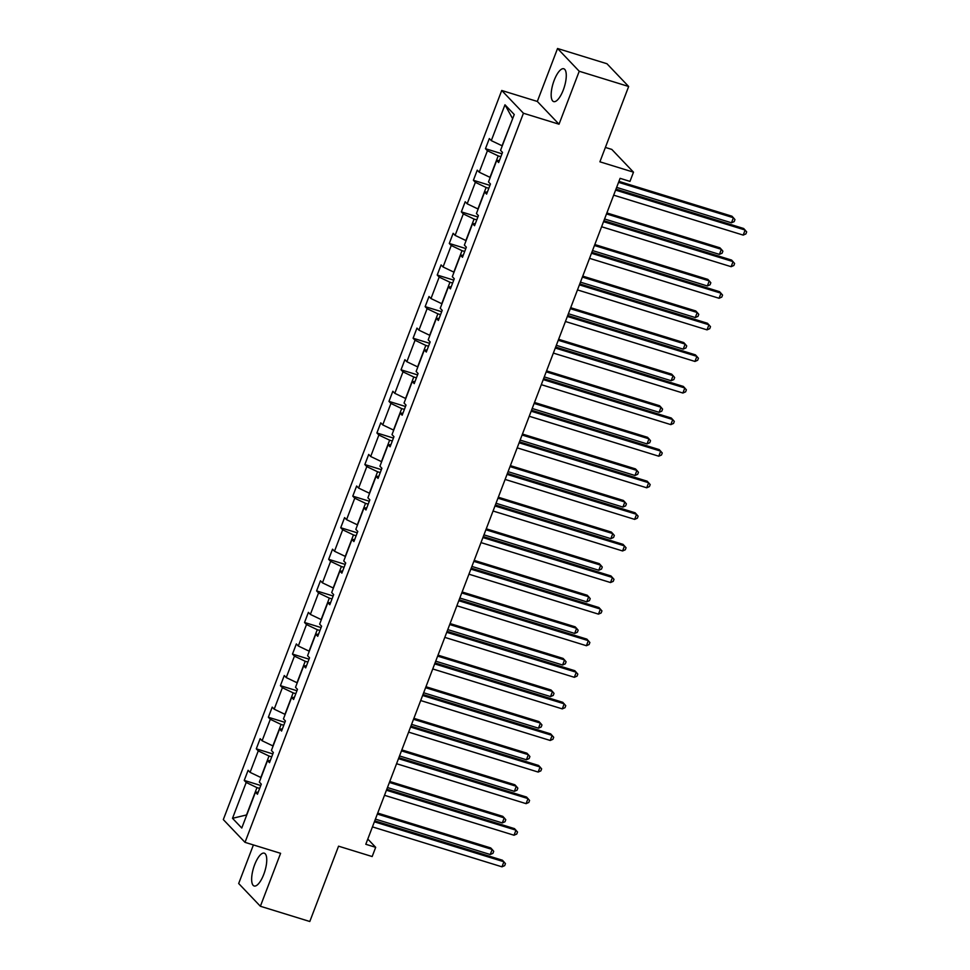 <?xml version="1.0" encoding="UTF-8"?>
<svg xmlns="http://www.w3.org/2000/svg" width="970" height="970" viewBox="0 0 970 970"><rect width="100%" height="100%" fill="white"/><g stroke="black" fill="none" stroke-linecap="round" stroke-linejoin="round"><path stroke-width="1.45" d="M263.767 874.37A17.181 5.893 -72.9 0 0 264.252 853.163A17.181 5.893 -72.9 0 0 254.625 864.779A17.181 5.893 -72.9 0 0 254.128 885.986A17.181 5.893 -72.9 0 0 263.767 874.37M563.291 89.98A17.181 5.893 -72.9 0 0 563.788 68.773A17.181 5.893 -72.9 0 0 554.149 80.389A17.181 5.893 -72.9 0 0 553.664 101.595A17.181 5.893 -72.9 0 0 563.291 89.98M557.544 48.5L537.319 101.45L559.023 124.208L579.236 71.259L557.544 48.5L606.953 63.741L628.657 86.488L599.896 161.808L633.495 172.175L611.803 149.416L605.377 147.44M579.236 71.259L628.657 86.488M253.412 844.931L238.681 883.512L260.384 906.259L309.794 921.5L338.554 846.179L372.165 856.546L375.681 847.331L367.8 839.05M501.732 90.477L223.318 819.589L245.01 842.348L523.436 113.235L501.732 90.477L537.319 101.45M259.645 788.44L256.965 787.616L246.525 814.958L232.509 818.316L246.198 782.475L244.234 780.413L260.76 785.518M256.965 787.616L246.198 782.475M271.709 756.855L269.017 756.03L260.821 777.491L250.066 772.35L248.102 770.289L244.234 780.413M250.066 772.35L258.262 750.889L256.286 748.828L272.825 753.92M283.761 725.269L281.082 724.444L272.885 745.906L262.118 740.765L260.154 738.703L256.286 748.828M262.118 740.765L270.315 719.303L268.35 717.242L284.889 722.335M295.826 693.683L293.146 692.859L284.95 714.32L274.183 709.179L272.218 707.118L268.35 717.242M274.183 709.179L282.379 687.718L280.415 685.657L296.953 690.749M307.89 662.098L305.21 661.273L297.014 682.735L286.247 677.593L284.283 675.532L280.415 685.657M286.247 677.593L294.443 656.132L292.479 654.071L309.006 659.163M319.954 630.512L317.263 629.688L309.078 651.149L298.311 646.008L296.347 643.947L292.479 654.071M298.311 646.008L306.508 624.547L304.544 622.485L321.07 627.578M332.007 598.926L329.327 598.102L321.131 619.563L310.364 614.422L308.399 612.361L304.544 622.485M310.364 614.422L318.56 592.961L316.596 590.9L333.134 595.992M344.071 567.341L341.391 566.516L333.195 587.978L322.428 582.837L320.464 580.775L316.596 590.9M322.428 582.837L330.625 561.375L328.66 559.314L345.199 564.407M356.135 535.755L353.456 534.931L345.259 556.392L334.492 551.251L332.528 549.19L328.66 559.314M334.492 551.251L342.689 529.79L340.725 527.728L357.251 532.821M368.2 504.17L365.52 503.345L357.324 524.806L346.557 519.665L344.592 517.604L340.725 527.728M346.557 519.665L354.753 498.204L352.789 496.143L369.315 501.235M380.264 472.584L377.572 471.759L369.376 493.221L358.609 488.08L356.645 486.018L352.789 496.143M358.609 488.08L366.805 466.618L364.841 464.557L381.38 469.65M392.316 440.998L389.637 440.174L381.44 461.635L370.673 456.494L368.709 454.433L364.841 464.557M370.673 456.494L378.87 435.033L376.906 432.972L393.444 438.064M404.381 409.413L401.701 408.588L393.505 430.049L382.738 424.908L380.774 422.847L376.906 432.972M382.738 424.908L390.934 403.447L388.97 401.386L405.496 406.478M416.445 377.827L413.766 377.003L405.569 398.464L394.802 393.323L392.838 391.262L388.97 401.386M394.802 393.323L402.999 371.862L401.034 369.8L417.561 374.893M428.51 346.241L425.818 345.417L417.621 366.878L406.866 361.737L404.902 359.676L401.034 369.8M406.866 361.737L415.051 340.264L413.087 338.215L429.625 343.307M440.562 314.656L437.882 313.831L429.686 335.293L418.919 330.152L416.954 328.09L413.087 338.215M418.919 330.152L427.115 308.678L425.151 306.629L441.689 311.722M452.626 283.07L449.947 282.246L441.75 303.707L430.983 298.554L429.019 296.505L425.151 306.629M430.983 298.554L439.18 277.093L437.215 275.031L453.754 280.136M464.691 251.485L462.011 250.66L453.814 272.121L443.047 266.968L441.083 264.919L437.215 275.031M443.047 266.968L451.244 245.507L449.28 243.446L465.806 248.55M476.755 219.899L474.063 219.062L465.879 240.536L455.112 235.383L453.148 233.321L449.28 243.446M455.112 235.383L463.308 213.921L461.344 211.86L477.87 216.965M488.807 188.313L486.128 187.477L477.931 208.95L467.164 203.797L465.2 201.736L461.344 211.86M467.164 203.797L475.361 182.336L473.396 180.274L489.935 185.379M500.872 156.728L498.192 155.891L489.995 177.352L479.228 172.211L477.264 170.15L473.396 180.274M479.228 172.211L487.425 150.75L485.461 148.689L501.999 153.793M512.669 118.619L502.06 145.767L491.293 140.626L489.329 138.564L485.461 148.689M491.293 140.626L504.982 104.796L514.245 114.508L500.556 150.35L502.521 152.411L498.653 162.536L496.688 160.474L488.492 181.936L490.456 183.997L486.6 194.121L484.636 192.06L476.44 213.521L478.404 215.583L474.536 225.707L472.572 223.646L464.375 245.107L466.34 247.168L462.472 257.292L460.507 255.231L452.311 276.692L454.275 278.754L450.407 288.878L448.443 286.817L440.247 308.278L442.211 310.339L438.355 320.464L436.379 318.403L428.194 339.864L430.159 341.925L426.291 352.049L424.326 349.988L416.13 371.449L418.094 373.511L414.226 383.635L412.262 381.574L404.066 403.035L406.03 405.096L402.162 415.221L400.198 413.159L392.001 434.621L393.965 436.682L390.098 446.806L388.133 444.745L379.937 466.206L381.901 468.267L378.045 478.392L376.081 476.331L367.885 497.792L369.849 499.853L365.981 509.977L364.017 507.916L355.82 529.377L357.784 531.439L353.917 541.563L351.952 539.502L343.756 560.963L345.72 563.024L341.852 573.149L339.888 571.087L331.691 592.549L333.656 594.61L329.8 604.734L327.836 602.673L319.639 624.134L321.603 626.196L317.736 636.32L315.771 634.259L307.575 655.72L309.539 657.781L305.671 667.906L303.707 665.844L295.51 687.306L297.475 689.367L293.607 699.491L291.643 697.43L283.446 718.891L285.41 720.952L281.555 731.077L279.578 729.016L271.394 750.477L273.358 752.538L269.49 762.662L267.526 760.601L259.329 782.075L261.294 784.124L257.426 794.248L255.462 792.187L241.772 828.028L232.509 818.316M633.495 172.175L629.979 181.39L620.097 178.334L365.799 844.276L375.681 847.331M270.278 760.601L267.526 760.601M269.017 756.03L258.262 750.889M282.343 729.003L279.578 729.016M281.082 724.444L270.315 719.303M294.407 697.418L291.643 697.43M293.146 692.859L282.379 687.718M306.459 665.832L303.707 665.844M305.21 661.273L294.443 656.132M318.524 634.247L315.771 634.259M317.263 629.688L306.508 624.547M330.588 602.661L327.836 602.673M329.327 598.102L318.56 592.961M342.652 571.075L339.888 571.087M341.391 566.516L330.625 561.375M354.705 539.49L351.952 539.502M353.456 534.931L342.689 529.79M366.769 507.904L364.017 507.916M365.52 503.345L354.753 498.204M378.833 476.318L376.081 476.331M377.572 471.759L366.805 466.618M390.898 444.733L388.133 444.745M389.637 440.174L378.87 435.033M402.95 413.147L400.198 413.159M401.701 408.588L390.934 403.447M415.014 381.562L412.262 381.574M413.766 377.003L402.999 371.862M427.079 349.976L424.326 349.988M425.818 345.417L415.051 340.264M439.143 318.39L436.379 318.403M437.882 313.831L427.115 308.678M451.208 286.805L448.443 286.817M449.947 282.246L439.18 277.093M463.26 255.219L460.507 255.231M462.011 250.66L451.244 245.507M475.324 223.633L472.572 223.646M474.063 219.062L463.308 213.921M487.389 192.048L484.636 192.06M486.128 187.477L475.361 182.336M499.453 160.462L496.688 160.474M498.192 155.891L487.425 150.75M559.023 124.208L523.436 113.235M260.384 906.259L280.597 853.321L245.01 842.348M512.5 118.437L504.982 104.796M258.214 792.187L255.462 792.187M615.611 190.108L745.13 230.035L743.202 235.104L613.67 195.164M615.974 189.126L743.663 228.496L746.682 231.891L745.906 233.915L743.202 235.104M616.641 187.392L731.477 222.797L733.405 217.741L731.938 216.201L618.945 181.366M731.477 222.797L734.181 221.609L734.957 219.584L733.405 217.741L618.569 182.336M603.546 221.694L733.077 261.621L731.137 266.689L601.606 226.75M603.91 220.711L731.61 260.081L734.617 263.476L733.853 265.501L731.137 266.689M591.482 253.279L721.013 293.207L719.073 298.275L589.554 258.335M591.858 252.297L719.546 291.679L722.565 295.062L721.789 297.087L719.073 298.275M604.577 218.977L719.413 254.382L721.34 249.326L719.873 247.786L606.88 212.951M719.413 254.382L722.116 253.194L722.893 251.169L721.34 249.326L606.517 213.921M592.512 250.563L707.348 285.968L709.276 280.912L707.809 279.372L594.816 244.537M707.348 285.968L710.052 284.78L710.828 282.755L709.276 280.912L594.452 245.507M579.417 284.865L708.949 324.792L707.021 329.861L577.489 289.921M579.793 283.895L707.482 323.265L710.501 326.647L709.725 328.672L707.021 329.861M580.46 282.149L695.284 317.554L697.224 312.498L695.757 310.958L582.764 276.123M695.284 317.554L698 316.365L698.764 314.341L697.224 312.498L582.388 277.093M567.365 316.45L696.884 356.378L694.956 361.446L565.425 321.507M567.729 315.48L695.417 354.85L698.436 358.233L697.66 360.258L694.956 361.446M568.396 313.734L683.219 349.139L685.159 344.083L683.692 342.543L570.699 307.708M683.219 349.139L685.935 347.951L686.712 345.926L685.159 344.083L570.324 308.678M555.301 348.036L684.82 387.964L682.892 393.032L553.361 353.092M555.664 347.066L683.365 386.436L686.372 389.819L685.608 391.844L682.892 393.032M556.331 345.32L671.167 380.725L673.095 375.669L671.628 374.129L558.635 339.294M671.167 380.725L673.871 379.549L674.647 377.524L673.095 375.669L558.259 340.264M543.236 379.622L672.768 419.549L670.828 424.617L541.308 384.678M543.612 378.652L671.301 418.021L674.32 421.404L673.544 423.429L670.828 424.617M544.267 376.906L659.103 412.311L661.031 407.254L659.564 405.715L546.571 370.879M659.103 412.311L661.807 411.134L662.583 409.11L661.031 407.254L546.207 371.849M531.172 411.207L660.703 451.147L658.775 456.203L529.244 416.263M531.548 410.237L659.236 449.607L662.255 452.99L661.479 455.015L658.775 456.203M532.203 408.491L647.038 443.908L648.978 438.84L647.511 437.3L534.506 402.465M647.038 443.908L649.754 442.72L650.518 440.695L648.978 438.84L534.143 403.435M519.108 442.793L648.639 482.733L646.711 487.789L517.18 447.849M519.483 441.823L647.172 481.193L650.191 484.576L649.415 486.6L646.711 487.789M520.15 440.089L634.974 475.494L636.914 470.426L635.447 468.886L522.454 434.051M634.974 475.494L637.69 474.306L638.466 472.281L636.914 470.426L522.078 435.021M507.055 474.378L636.575 514.318L634.647 519.374L505.115 479.435M507.419 473.408L635.107 512.778L638.127 516.161L637.351 518.186L634.647 519.374M494.991 505.964L624.522 545.904L622.582 550.96L493.063 511.02M495.367 504.994L623.055 544.364L626.062 547.747L625.298 549.772L622.582 550.96M482.927 537.55L612.458 577.489L610.518 582.546L480.999 542.606M483.303 536.58L610.991 575.95L614.01 579.332L613.234 581.357L610.518 582.546M470.862 569.135L600.394 609.075L598.466 614.131L468.934 574.191M471.238 568.165L598.926 607.535L601.946 610.918L601.17 612.943L598.466 614.131M458.81 600.721L588.329 640.661L586.401 645.717L456.87 605.777M459.174 599.751L586.862 639.121L589.881 642.504L589.105 644.529L586.401 645.717M446.746 632.307L576.277 672.246L574.337 677.303L444.806 637.375M447.109 631.337L574.81 670.706L577.817 674.089L577.053 676.114L574.337 677.303M434.681 663.892L564.213 703.832L562.273 708.888L432.753 668.961M435.057 662.922L562.745 702.292L565.765 705.675L564.989 707.7L562.273 708.888M422.617 695.478L552.148 735.418L550.22 740.474L420.689 700.546M422.993 694.508L550.681 733.878L553.7 737.261L552.924 739.285L550.22 740.474M410.565 727.063L540.084 767.003L538.156 772.059L408.625 732.132M410.928 726.093L538.617 765.463L541.636 768.846L540.86 770.871L538.156 772.059M398.5 758.649L528.019 798.589L526.092 803.645L396.56 763.717M398.864 757.679L526.564 797.049L529.571 800.444L528.808 802.457L526.092 803.645M508.086 471.675L622.922 507.08L624.85 502.011L623.383 500.471L510.39 465.636M622.922 507.08L625.626 505.891L626.402 503.866L624.85 502.011L510.014 466.606M496.022 503.26L610.857 538.665L612.785 533.597L611.318 532.057L498.325 497.222M610.857 538.665L613.561 537.477L614.337 535.452L612.785 533.597L497.962 498.192M483.957 534.846L598.793 570.251L600.721 565.183L599.266 563.643L486.261 528.808M598.793 570.251L601.509 569.063L602.273 567.038L600.721 565.183L485.897 529.778M471.905 566.432L586.729 601.837L588.669 596.768L587.202 595.228L474.209 560.393M586.729 601.837L589.445 600.648L590.221 598.623L588.669 596.768L473.833 561.363M459.841 598.017L574.676 633.422L576.604 628.354L575.137 626.814L462.144 591.979M574.676 633.422L577.38 632.234L578.156 630.209L576.604 628.354L461.768 592.949M447.776 629.603L562.612 665.008L564.54 659.939L563.073 658.412L450.08 623.564M562.612 665.008L565.316 663.819L566.092 661.795L564.54 659.939L449.716 624.534M435.712 661.188L550.548 696.593L552.476 691.525L551.021 689.997L438.016 655.15M550.548 696.593L553.252 695.405L554.028 693.38L552.476 691.525L437.652 656.12M423.66 692.774L538.483 728.179L540.423 723.111L538.956 721.583L425.963 686.736M538.483 728.179L541.199 726.991L541.963 724.966L540.423 723.111L425.587 687.706M411.595 724.36L526.419 759.765L528.359 754.696L526.892 753.169L413.899 718.321M526.419 759.765L529.135 758.576L529.911 756.552L528.359 754.696L413.523 719.291M399.531 755.945L514.367 791.35L516.295 786.282L514.827 784.754L401.835 749.907M514.367 791.35L517.071 790.162L517.847 788.137L516.295 786.282L401.459 750.877M386.436 790.235L515.967 830.174L514.027 835.231L384.508 795.303M386.812 789.265L514.5 828.635L517.519 832.03L516.743 834.054L514.027 835.231M387.466 787.531L502.302 822.936L504.23 817.88L502.763 816.34L389.77 781.493M502.302 822.936L505.006 821.748L505.782 819.723L504.23 817.88L389.406 782.463M374.371 821.82L503.903 861.76L501.975 866.828L372.444 826.889M374.747 820.85L502.436 860.22L505.455 863.615L504.679 865.64L501.975 866.828M375.414 819.116L490.238 854.521L492.178 849.465L490.711 847.925L377.718 813.078M490.238 854.521L492.954 853.333L493.718 851.308L492.178 849.465L377.342 814.06"/></g></svg>
